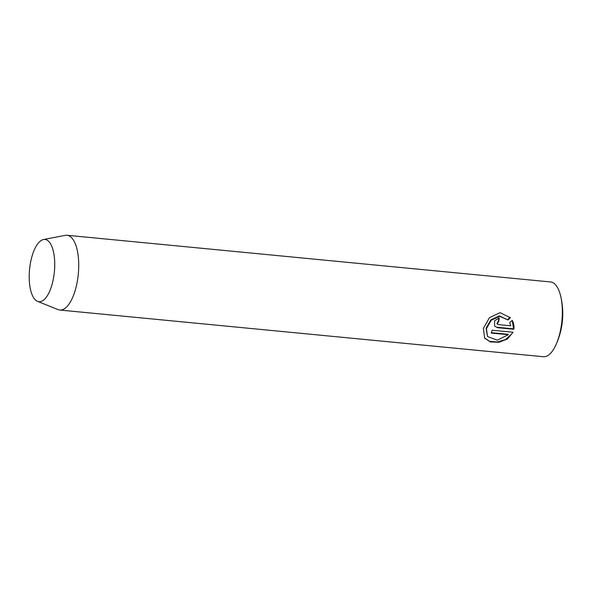 <?xml version="1.0" encoding="UTF-8"?>
<svg xmlns="http://www.w3.org/2000/svg" width="592" height="592" viewBox="0 0 592 592"><rect width="100%" height="100%" fill="white"/><g stroke="black" fill="none" stroke-linecap="round" stroke-linejoin="round"><path stroke-width="0.89" d="M59.785 310.038L543.404 356.724A37.555 14.978 -84.5 0 0 555.866 345.018A37.555 14.978 -84.5 0 0 560.617 295.83A37.555 14.978 -84.5 0 0 556.561 286.04A37.555 14.978 -84.5 0 0 550.619 281.962L67 235.276A37.555 14.978 95.5 0 1 72.942 239.353A37.555 14.978 95.5 0 1 77.175 282.125A37.555 14.978 95.5 0 1 59.785 310.038A37.555 14.978 95.5 0 1 58.075 309.616L37.54 301.358A31.265 12.469 95.5 0 1 34.018 298.316A31.265 12.469 95.5 0 1 30.192 264.483A31.265 12.469 95.5 0 1 43.505 239.538A31.265 12.469 95.5 0 1 49.92 242.868A31.265 12.469 95.5 0 1 53.095 280.216A31.265 12.469 95.5 0 1 37.54 301.358M510.408 317.734L507.951 319.991L499.774 316.32L491.256 320.205L486.417 328.649L487.512 336.515L497.199 340.171L508.365 334.717L491.234 333.059A37.555 14.978 -84.5 0 0 492.13 330.225L513.064 332.245L507.485 338.972L498.938 342.28L490.354 341.924L484.626 338.136L483.405 328.39L489.488 317.608L500.07 312.687L510.408 317.734M498.745 321.352L497.184 324.039L498.131 324.586L510.763 325.807L509.705 322.566L512.213 320.39C513.723 323.188 514.27 326.148 513.863 329.278L497.428 327.687L494.609 326.096L494.601 320.746L499.248 317.971A37.555 14.978 95.5 0 1 498.745 321.352L498.434 320.908A36.615 14.6 -84.5 0 0 498.878 317.956M43.505 239.538L65.238 235.364A37.555 14.978 95.5 0 1 67 235.276M497.184 324.039L496.88 323.609L498.434 320.908M497.428 327.687L497.125 327.265L513.56 328.849L513.863 329.278M513.56 328.849L512.25 320.627M487.512 336.515L486.113 328.227L490.953 319.761L499.433 315.862L507.951 319.991M491.367 332.674L508.069 334.288L508.365 334.717M484.471 337.899L489.651 341.347L497.339 341.984L505.383 339.608L511.466 334.28M507.64 319.547L510.089 317.275M555.866 345.018A75.11 75.11 0 0 0 560.617 295.83"/></g></svg>

